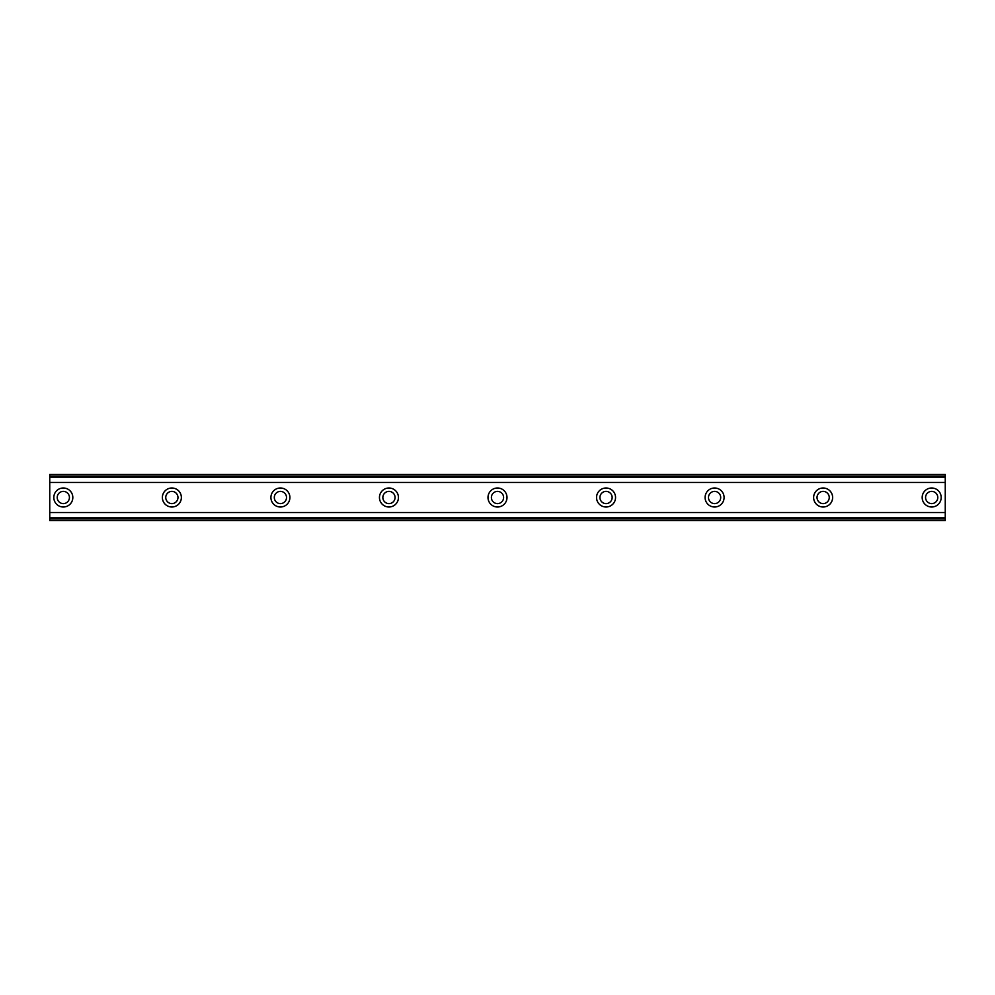 <?xml version="1.0" encoding="UTF-8"?>
<svg xmlns="http://www.w3.org/2000/svg" width="995" height="995" viewBox="0 0 995 995"><rect width="100%" height="100%" fill="white"/><g stroke="black" fill="none" stroke-linecap="round" stroke-linejoin="round"><path stroke-width="1.49" d="M63.319 503.607A6.107 6.107 0 0 1 57.212 497.5A6.107 6.107 0 0 1 63.319 491.393A6.107 6.107 0 0 1 69.426 497.5A6.107 6.107 0 0 1 63.319 503.607M931.681 503.607A6.107 6.107 0 0 1 925.574 497.5A6.107 6.107 0 0 1 931.681 491.393A6.107 6.107 0 0 1 937.787 497.5A6.107 6.107 0 0 1 931.681 503.607M823.139 503.607A6.107 6.107 0 0 1 817.032 497.5A6.107 6.107 0 0 1 823.139 491.393A6.107 6.107 0 0 1 829.245 497.5A6.107 6.107 0 0 1 823.139 503.607M714.597 503.607A6.107 6.107 0 0 1 708.49 497.5A6.107 6.107 0 0 1 714.597 491.393A6.107 6.107 0 0 1 720.691 497.5A6.107 6.107 0 0 1 714.597 503.607M606.042 503.607A6.107 6.107 0 0 1 599.935 497.5A6.107 6.107 0 0 1 606.042 491.393A6.107 6.107 0 0 1 612.149 497.5A6.107 6.107 0 0 1 606.042 503.607M497.5 503.607A6.107 6.107 0 0 1 491.393 497.5A6.107 6.107 0 0 1 497.5 491.393A6.107 6.107 0 0 1 503.607 497.5A6.107 6.107 0 0 1 497.5 503.607M388.958 503.607A6.107 6.107 0 0 1 382.851 497.5A6.107 6.107 0 0 1 388.958 491.393A6.107 6.107 0 0 1 395.065 497.5A6.107 6.107 0 0 1 388.958 503.607M280.403 503.607A6.107 6.107 0 0 1 274.309 497.5A6.107 6.107 0 0 1 280.403 491.393A6.107 6.107 0 0 1 286.51 497.5A6.107 6.107 0 0 1 280.403 503.607M171.861 503.607A6.107 6.107 0 0 1 165.755 497.5A6.107 6.107 0 0 1 171.861 491.393A6.107 6.107 0 0 1 177.968 497.5A6.107 6.107 0 0 1 171.861 503.607M63.319 487.998A9.502 9.502 0 0 0 53.817 497.5A9.502 9.502 0 0 0 63.319 507.002A9.502 9.502 0 0 0 72.822 497.5A9.502 9.502 0 0 0 63.319 487.998M931.681 487.998A9.502 9.502 0 0 0 922.178 497.5A9.502 9.502 0 0 0 931.681 507.002A9.502 9.502 0 0 0 941.183 497.5A9.502 9.502 0 0 0 931.681 487.998M823.139 487.998A9.502 9.502 0 0 0 813.636 497.5A9.502 9.502 0 0 0 823.139 507.002A9.502 9.502 0 0 0 832.628 497.5A9.502 9.502 0 0 0 823.139 487.998M714.597 487.998A9.502 9.502 0 0 0 705.094 497.5A9.502 9.502 0 0 0 714.597 507.002A9.502 9.502 0 0 0 724.086 497.5A9.502 9.502 0 0 0 714.597 487.998M606.042 487.998A9.502 9.502 0 0 0 596.552 497.5A9.502 9.502 0 0 0 606.042 507.002A9.502 9.502 0 0 0 615.544 497.5A9.502 9.502 0 0 0 606.042 487.998M497.5 487.998A9.502 9.502 0 0 0 487.998 497.5A9.502 9.502 0 0 0 497.5 507.002A9.502 9.502 0 0 0 507.002 497.5A9.502 9.502 0 0 0 497.5 487.998M388.958 487.998A9.502 9.502 0 0 0 379.456 497.5A9.502 9.502 0 0 0 388.958 507.002A9.502 9.502 0 0 0 398.448 497.5A9.502 9.502 0 0 0 388.958 487.998M280.403 487.998A9.502 9.502 0 0 0 270.914 497.5A9.502 9.502 0 0 0 280.403 507.002A9.502 9.502 0 0 0 289.906 497.5A9.502 9.502 0 0 0 280.403 487.998M171.861 487.998A9.502 9.502 0 0 0 162.372 497.5A9.502 9.502 0 0 0 171.861 507.002A9.502 9.502 0 0 0 181.364 497.5A9.502 9.502 0 0 0 171.861 487.998M49.75 518.942L49.75 512.512L945.25 512.512L945.25 520.572L49.75 520.572L49.75 518.942L945.25 518.942M49.75 476.058L945.25 476.058L945.25 474.428L49.75 474.428L49.75 512.512M945.25 476.058L945.25 512.512M945.25 517.786L49.75 517.786M49.75 482.488L945.25 482.488M49.75 477.214L945.25 477.214"/></g></svg>
